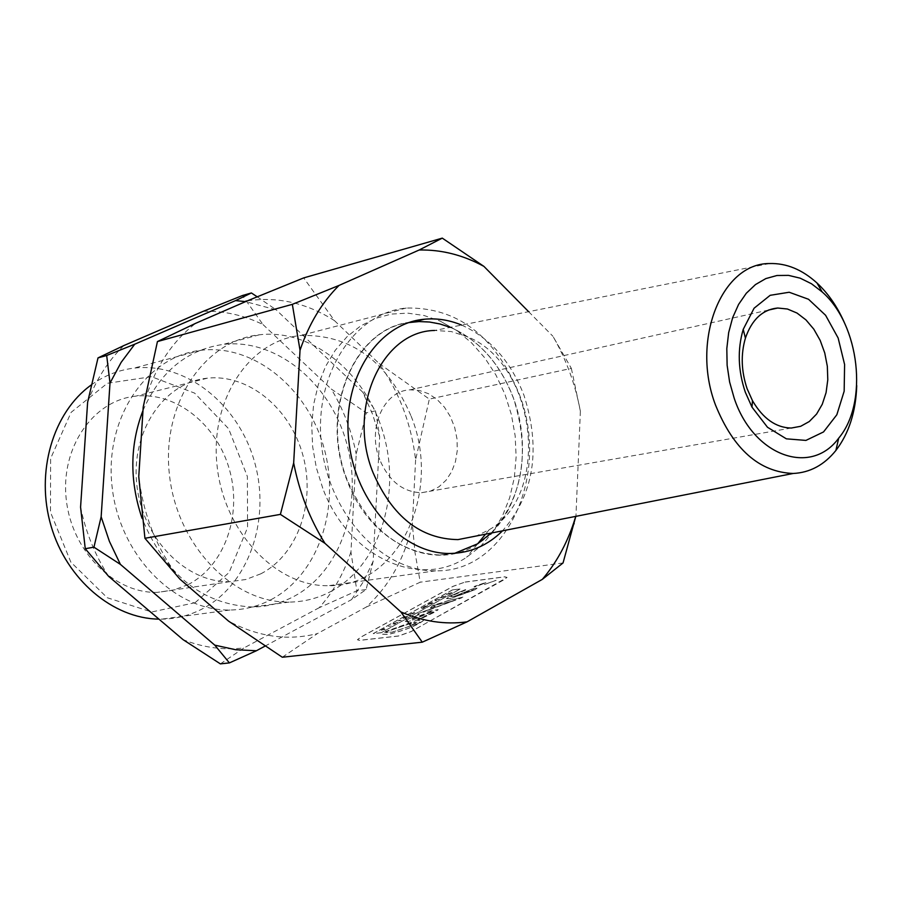 <?xml version="1.0" encoding="UTF-8"?>
<svg xmlns="http://www.w3.org/2000/svg" width="902" height="902" viewBox="0 0 902 902"><rect width="100%" height="100%" fill="white"/><g stroke="black" fill="none" stroke-linecap="round" stroke-linejoin="round"><path stroke-width="0.68" stroke-dasharray="4.51 3.38" d="M322.747 488.219L316.343 467.766L312.633 446.58L311.731 425.248L313.648 404.378L318.327 384.568L325.622 366.359L335.296 350.247L347.078 336.672L360.597 325.96L375.491 318.383L391.333 314.088L407.681 313.141L424.12 315.52L440.221 321.123L456.435 330.357L471.385 342.67L484.667 357.722L495.942 375.04L504.917 394.163L511.378 414.559L515.143 435.677L516.124 456.953L514.298 477.823L509.686 497.724L502.403 516.102L492.627 532.462L480.608 546.319L466.638 557.256C419.577 589.322 348.195 557.346 322.747 488.219M409.767 322.262C353.437 328.362 318.936 412.282 347.191 480.766C370.181 543.579 434.73 572.995 477.519 543.962C518.379 519.259 534.198 452.06 513.204 397.635C500.531 364.848 480.608 341.869 453.424 328.7C440.74 322.984 427.852 320.638 414.773 321.664M769.485 263.542L434.606 330.47L451.214 331.553L467.552 336.796C536.667 364.431 551.314 494.848 489.166 529.756L476.346 535.991M454.743 553.287L439.973 555.001C399.214 553.152 368.399 528.369 347.529 480.665C319.579 412.845 353.156 329.625 408.809 322.589M450.211 327.347L453.616 328.802C480.755 341.959 500.655 364.904 513.306 397.647C530.545 451.722 523.171 496.855 491.195 533.059M845.129 324.359C853.247 343.955 857.114 364.385 856.731 385.616M379.742 459.749C366.956 428.653 383.733 390.645 410.038 389.822L419.362 390.453L428.506 393.712L437.008 399.394L444.449 407.197L450.436 416.735L454.698 427.492L457.021 438.947L457.28 450.515L455.465 461.621L451.665 471.701L446.05 480.247L438.924 486.809L430.604 491.049L421.538 492.717C402.991 492.21 389.066 481.217 379.742 459.749M427.142 606.178L424.718 606.73L425.947 606.832L422.801 607.79L424.03 607.892L423.173 608.365L421.347 608.162L424.504 607.17L423.354 607.057L424.177 606.606L427.965 605.727M427.943 605.648L421.313 608.095L424.03 607.892M424.008 607.824L422.801 607.79M423.297 607.598L425.203 607.249M425.169 607.17L425.947 606.832M425.913 606.764L424.977 606.753M425.18 606.55L427.108 606.099M465.173 582.106L504.77 576.874L507.059 577.472L411.199 631.58L398.492 636.057L359.481 640.409L357.485 639.789L360.665 637.286L453.063 586.39L465.15 582.027L453.041 586.311L360.631 637.218L357.451 639.71L359.447 640.33L398.458 635.978L411.165 631.501L504.241 579.614L507.025 577.393L504.748 576.806L465.15 582.027M480.777 584.744L485.941 582.658L483.675 583.188L474.892 586.277L474.057 586.875L474.903 586.92L480.777 584.744L474.869 586.852L474.035 586.796L474.858 586.199L485.941 582.658M496.077 580.369L484.16 584.597L496.044 580.29M454.597 596.256L450.65 596.662L451.744 595.872L465.545 589.592L449.918 596.098L446.456 598.612L450.222 598.68L474.666 589.908L477.045 588.273L473.2 588.623L454.597 596.256L473.2 588.623M452.421 589.976L373.281 633.655L381.129 632.764L460.358 588.95L452.398 589.908L460.336 588.871L381.129 632.764M449.67 600.258L432.78 605.58L430.277 608.117L435.373 606.381L433.659 606.054L434.595 605.287L451.97 601.33L418.968 613.236L417.502 614.33L419.272 614.544L408.561 618.986L405.325 621.343C407.535 623.913 426.747 612.999 433.163 611.601L433.963 611.68L432.983 612.413L415.405 620.824L385.864 631.547L382.358 634.23L388.322 634.467C405.246 630.25 416.961 625.616 423.455 620.542L417.615 620.362L435.091 611.962L438.18 609.684L423.072 612.154L461.869 597.778L449.636 600.18L462.929 597.147M462.895 597.079L423.049 612.075L438.147 609.605L435.068 611.883L417.581 620.283L423.433 620.463C416.927 625.537 405.212 630.171 388.3 634.388L382.324 634.151L385.83 631.468L415.405 620.824M415.371 620.745L432.96 612.334L433.941 611.601L433.14 611.522C426.714 612.92 407.512 623.846 405.291 621.264L408.527 618.919L419.272 614.544M419.238 614.465L417.468 614.251L418.934 613.157L451.97 601.33M451.936 601.251L434.561 605.208L433.625 605.975L435.373 606.381M435.339 606.302L430.277 608.117M430.243 608.038L432.757 605.513L449.636 600.18M381.095 632.685L373.281 633.655M373.248 633.576L452.398 589.908M473.167 588.544L477.023 588.194L474.632 589.84L450.188 598.601L446.422 598.533L449.884 596.03L465.545 589.592M465.736 589.987L451.744 595.872M451.722 595.794L450.628 596.594L454.563 596.177M485.907 582.579L480.755 584.665M457.63 595.557L474.091 589.322L457.596 595.478M418.257 623.44L392.054 632.223L385.842 632.584L387.375 631.411L411.605 623.079L409.925 624.68L410.793 625.266L415.845 623.293L413.511 623.113L414.018 622.515L420.028 622.098L418.257 623.44L420.005 622.019L414.018 622.515M413.984 622.436L413.477 623.034L415.811 623.214L410.76 625.187L409.891 624.601L411.605 623.079M411.571 623.011L387.353 631.332L385.819 632.505L392.02 632.144L418.235 623.361M388.401 626.36L391.22 626.033L388.379 626.281M398.458 620.802L401.277 620.475M401.243 620.396L399.327 620.328M399.293 620.249L398.425 620.723M435.824 600.168L439.669 599.255L436.793 600.845L434.978 600.642L435.79 600.101L434.956 600.563L436.771 600.766L439.635 599.176L435.79 600.101M384.455 628.773L382.741 629.709L385.019 629.449L384.151 629.934L381.343 630.261L384.139 628.705M384.105 628.638L381.309 630.182L385.019 629.449M384.996 629.37L382.741 629.709M382.719 629.641L384.421 628.694M443.739 596.312L443.277 597.034L445.712 595.918L443.006 597.417L440.176 597.767L442.927 596.154L440.142 597.699L442.972 597.338L445.678 595.839L443.254 596.955L443.716 596.245M394.591 623.485L395.493 623.665L394.58 624.173L392.956 623.846L397.917 622.324L394.275 623.462M394.242 623.383L397.895 622.245L393.96 623.293M393.926 623.214L392.956 623.846M392.922 623.767L394.58 624.173M394.557 624.094L395.493 623.665M395.459 623.586L394.557 623.406M411.853 614.014L414.875 612.819L411.03 614.487L410.342 614.375L411.222 613.743L414.435 612.706L411.853 614.014L414.401 612.627L413.184 612.774L410.996 614.409L414.852 612.751L411.831 613.935M431.28 602.683L432.881 602.998L431.934 603.528L427.886 604.554L430.434 603.145M431.483 603.325L430.209 603.72L431.72 603.359M431.686 603.28L430.209 603.72M430.186 603.641L431.043 603.258M430.401 603.077L427.886 604.554M427.852 604.487L431.934 603.528M431.911 603.449L432.881 602.998M432.859 602.931L431.246 602.604M448.982 593.437L451.631 592.546L449.083 594.057L446.242 594.418L448.948 593.358L446.219 594.339L449.049 593.978L451.609 592.467L448.948 593.358M448.824 593.73L450.526 592.907L448.801 593.663M406.306 616.934L406.712 617.464L405.787 617.971L402.968 618.31L405.596 617.644L405.167 617.103L406.069 616.596L408.065 616.72M408.031 616.641L406.035 616.528L405.133 617.024L405.562 617.566L403.792 617.859M403.769 617.78L402.968 618.31M402.946 618.231L405.787 617.971M405.765 617.904L406.712 617.464M431.032 611.612L412.124 619.133L410.613 619.054L431.009 611.545M282.303 657.231L317.335 633.61C287.783 641.04 258.175 636.868 228.51 621.083M366.223 607.08L420.231 582.196L415.021 552.554L412.361 524.547C404.66 558.417 389.281 585.917 366.223 607.08L317.335 633.61M563.04 562.961L420.231 582.196M461.598 325.07C490.012 337.878 510.814 361.319 524.006 395.403C541.189 449.286 534.029 494.431 502.527 530.827M518.988 393.486C551.077 473.618 506.913 572.567 435.643 570.819C382.572 571.902 328.914 514.411 321.495 444.923C313.422 375.469 353.663 312.836 406.261 308.033C457.156 307.108 494.736 335.6 518.988 393.486M411.132 416.194C442.42 492.469 398.526 587.101 328.565 585.691C276.474 586.92 224.158 532.451 217.145 466.39C209.478 400.375 249.053 340.482 300.67 335.476C350.63 334.202 387.454 361.104 411.132 416.194M571.361 368.388L580.381 411.233C575.341 384.376 566.208 359.424 552.982 336.367L571.361 368.388L429.341 399.112L378.987 363.416C399.203 391.919 411.413 424.053 415.608 459.84L429.341 399.112M575.747 516.372L575.972 515.594L575.803 516.361M257.16 296.769L276.204 309.871L245.57 301.618M379.686 436.692L372.425 413.86L362.694 392.133L375.548 410.85L379.686 436.692L373.135 561.348L366.099 589.558L351.577 599.604L363.54 581.44L373.135 561.348M87.629 402.236C96.029 379.731 108.093 360.856 123.799 345.59M108.657 576.378C95.15 555.44 85.791 532.372 80.571 507.161M220.381 663.872L244.014 647.895C223.719 650.376 203.412 647.636 183.083 639.665M350.946 551.9C343.876 573.345 333.3 591.949 319.218 607.7L356.854 590.799L350.946 551.9L356.211 454.022L366.336 412.845L331.271 389.033C343.245 409.046 351.566 430.716 356.211 454.022M203.367 311.269C223.865 310.75 243.743 315.181 263.012 324.562L242.435 295.529M247.452 300.806C277.771 296.42 306.781 303.027 334.462 320.616L303.692 277.906M179.87 579.084C157.128 549.645 143.429 515.47 138.761 476.572M143.215 407.061C152.675 371.105 170.14 343.188 195.633 323.333M580.381 411.233L575.972 515.594M528.628 311.675L552.937 336.288M264.827 646.215L351.577 599.604M319.218 607.7L244.014 647.895M366.099 589.558L356.854 590.799M415.608 459.84L412.361 524.547M334.462 320.616L378.987 363.416M91.271 384.951C104.249 375.66 118.41 370.068 133.744 368.163C185.823 361.781 238.714 404.355 254.668 462.376C271.028 520.296 248.49 585.105 202.025 609.053C189.386 615.547 175.913 618.919 161.593 619.144L158.944 619.133M195.091 602.705L229.108 572.477L247.576 527.557L247.374 476.527L228.634 428.743L194.64 393.125L151.491 376.698L107.349 383.282L71.134 412.338L50.625 458.475L50.489 512.212L70.852 562.138L107.214 597.722L151.671 611.984L195.091 602.705M271.028 599.672C318.135 575.014 340.821 508.13 324.089 448.226C307.785 388.198 254.026 343.933 201.112 350.269C146.293 356.065 104.17 418.359 112.085 486.685C119.323 555.057 174.616 611.229 229.987 610.011C244.532 609.808 258.209 606.358 271.028 599.672M187.898 584.688C224.226 566.332 242.255 515.876 229.706 470.506C217.472 425.034 176.318 391.626 135.785 396.147C93.064 400.319 60.265 447.798 66.274 499.55C71.732 551.347 114.509 593.854 157.568 592.343L173.173 590.212L187.898 584.688M260.836 573.807L245.885 579.49L230.01 581.643C186.24 583.098 142.55 538.866 136.867 485.107C130.632 431.382 163.939 382.301 207.392 378.186C248.602 373.71 290.489 408.527 303.016 455.657C315.88 502.696 297.716 554.888 260.836 573.807M263.012 324.562L331.271 389.033M362.694 392.133L276.204 309.871M143.001 410.455C160.049 371.748 186.77 349.739 223.144 344.417C276.316 338.103 330.335 382.933 346.763 443.592C363.607 504.15 340.888 571.721 293.578 596.605C280.702 603.359 266.969 606.821 252.357 607.012C202.172 604.509 165.393 574.901 141.986 518.188M375.548 410.85L366.336 412.845M330.696 591.554C378.321 566.298 401.097 497.622 384.049 435.993C367.441 374.251 312.994 328.508 259.415 334.789C203.897 340.505 161.289 404.446 169.441 474.847C176.916 545.282 233.111 603.246 289.181 602.096C303.906 601.916 317.741 598.409 330.696 591.554M453.424 328.7L440.221 321.123M477.519 543.962L466.638 557.256M467.552 336.796L453.616 328.802M489.166 529.756L485.547 534.176M768.515 310.062L410.038 389.822M791.257 428.044L421.538 492.717M450.617 553.456L439.973 555.001M406.261 308.033L300.67 335.476M435.643 570.819L328.565 585.691M201.112 350.269L133.744 368.163M229.987 610.011L161.593 619.144M207.392 378.186L135.785 396.147M230.01 581.643L157.568 592.343M259.415 334.789L223.144 344.417M289.181 602.096L252.357 607.012"/><path stroke-width="1.35" d="M414.773 321.664L409.767 322.262M476.346 535.991L458.002 539.61C420.659 539.024 392.37 516.778 373.146 472.862C346.763 408.865 381.614 331.158 434.606 330.47M408.809 322.589L419.092 321.563L429.532 322.025L439.95 323.965L450.211 327.347M491.195 533.059L477.677 543.782L454.743 553.287M734.194 398.222L729.617 382.02L727.125 365.287L726.809 348.6L728.681 332.534L732.661 317.639L738.603 304.391L746.304 293.251L755.481 284.57L765.809 278.594L776.949 275.505L788.54 275.381L800.175 278.166L811.507 283.769L822.184 291.966C859.753 324.686 868.592 402.766 838.702 438.147C810.875 476.425 753.418 456.209 734.194 398.222M745.323 392.235C738.016 370.463 737.317 349.502 743.225 329.354L754.072 308.236L770.161 295.315L789.194 292.248L808.53 299.272L825.589 315.272L838.138 338.013L844.599 364.487L844.159 391.231L836.831 414.762L823.526 431.945L805.926 440.413L786.364 438.834L767.489 427.255L751.997 407.152L745.323 392.235M856.731 385.616C855.874 411.786 848.94 433.4 835.895 450.459C824.191 464.992 809.951 472.659 793.174 473.471C759.337 472.163 733.439 449.331 715.489 404.975C690.819 340.358 721.476 263.204 769.485 263.542C786.285 263.023 802.103 269.506 816.975 282.991C828.645 293.872 838.026 307.661 845.129 324.359M747.104 388.683C741.241 371.196 740.677 354.351 745.413 338.149C751.817 319.579 762.585 309.533 777.704 308.022L787.435 309.014L797.007 313.05L805.937 319.883L813.796 329.151L820.166 340.381L824.755 352.986L827.337 366.347L827.788 379.787L826.074 392.641L822.274 404.265L816.581 414.074L809.263 421.55L800.672 426.296L791.257 428.044C775.912 427.717 762.991 418.596 752.471 400.68L747.104 388.683M575.803 516.361L563.04 562.961L542.294 579.388L467.044 621.85L422.271 642.179L282.303 657.231L228.51 621.083L179.87 579.084L144.929 538.28L138.761 476.572L143.215 407.061L157.433 341.565L195.633 323.333L247.452 300.806L303.692 277.906L442.284 238.128L483.9 266.372C463.008 254.995 441.439 249.538 419.182 250.001L442.284 238.128M502.527 530.827C487.768 545.406 470.461 552.949 450.617 553.456C403.318 554.64 355.478 503.226 348.86 441.191C341.644 379.178 377.476 323.243 424.425 319.229C436.94 318.045 449.343 319.996 461.598 325.07M542.294 579.388C556.049 563.288 566.569 544.289 573.852 522.405L575.747 516.372M422.271 642.179L400.838 611.894C423.015 621.512 445.081 624.827 467.044 621.85M280.398 514.388L293.669 462.952C299.385 492.289 309.803 519.078 324.934 543.308L280.398 514.388L144.929 538.28M300.028 350.247L292.338 304.346L339.005 285.438C321.822 302.587 308.834 324.19 300.028 350.247L293.669 462.952M214.777 645.144L235.602 649.722L256.394 650.748L229.401 662.902L214.777 645.144L120.406 564.393L93.943 547.176L101.148 516.778L109.379 541.313L120.406 564.393M134.748 344.192L121.139 362.378L110.01 383.057L106.684 355.501L134.748 344.192L235.523 300.614L251.387 292.958L257.16 296.769M245.57 301.618L235.523 300.614M251.387 292.958L242.435 295.529L203.367 311.269L123.799 345.59L98.014 357.891L87.629 402.236L80.571 507.161L85.25 548.709L108.657 576.378L183.083 639.665L220.381 663.872L229.401 662.902M400.838 611.894L324.934 543.308M483.9 266.372L528.628 311.675M339.005 285.438L419.182 250.001M256.394 650.748L264.827 646.215M158.944 619.133C112.897 618.569 66.692 579.682 51.064 526.024C35.257 472.456 52.812 412.462 91.271 384.951M110.01 383.057L101.148 516.778M141.986 518.188C129.471 480.789 129.798 444.878 143.001 410.455M106.684 355.501L98.014 357.891M93.943 547.176L85.25 548.709M292.338 304.346L157.433 341.565M485.547 534.176L477.677 543.782M822.184 291.966L816.975 282.991M838.702 438.147L835.895 450.459M793.174 473.471L458.002 539.61M777.704 308.022L768.515 310.062M752.471 400.68L751.997 407.152M745.413 338.149L743.225 329.354M424.425 319.229L413.905 321.89M573.852 522.405L574.134 523.803"/></g></svg>
